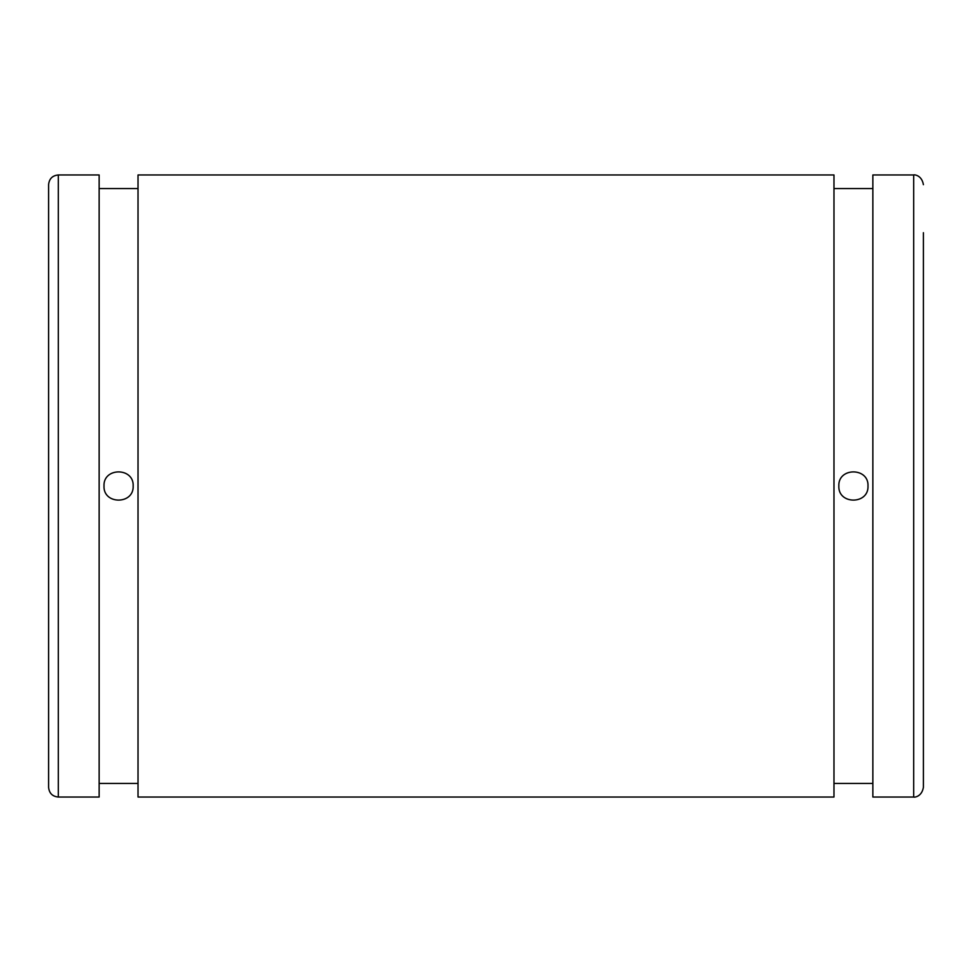 <?xml version="1.0" encoding="UTF-8"?>
<svg xmlns="http://www.w3.org/2000/svg" width="972" height="972" viewBox="0 0 972 972"><rect width="100%" height="100%" fill="white"/><g stroke="black" fill="none" stroke-linecap="round" stroke-linejoin="round"><path stroke-width="1.46" d="M923.4 184.68C921.699 174.474 913.255 174.571 913.68 174.96L913.68 797.04C913.255 797.429 921.699 797.526 923.4 787.32L923.4 232.697M48.6 787.32L48.6 184.68C49.171 178.775 52.415 175.531 58.32 174.96L58.32 797.04C52.415 796.469 49.171 793.225 48.6 787.32M58.32 797.04L99.144 797.04L99.144 174.96L58.32 174.96M104.004 486C103.129 504.796 134.014 504.796 133.164 486C134.063 467.228 103.141 467.18 104.004 486M138.024 797.04L138.024 174.96L833.976 174.96L833.976 797.04L138.024 797.04M838.836 486C837.961 504.796 868.847 504.796 867.996 486C868.895 467.228 837.973 467.18 838.836 486M913.68 797.04L872.856 797.04L872.856 174.96L913.68 174.96M138.024 188.568L99.144 188.568M138.024 783.432L99.144 783.432M872.856 188.568L833.976 188.568M872.856 783.432L833.976 783.432"/></g></svg>
